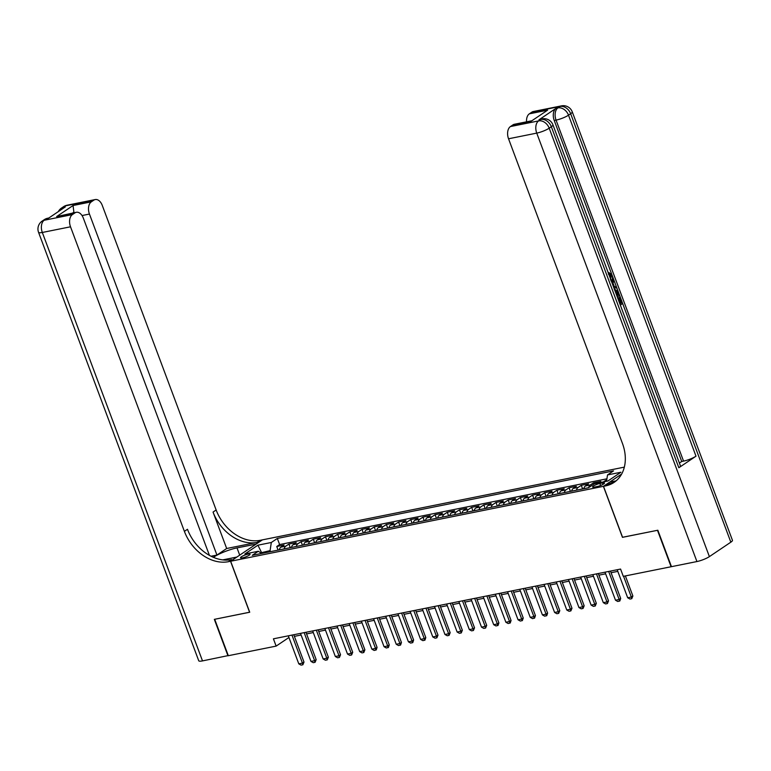 <?xml version="1.0" encoding="UTF-8"?>
<svg xmlns="http://www.w3.org/2000/svg" width="771" height="771" viewBox="0 0 771 771"><rect width="100%" height="100%" fill="white"/><g stroke="black" fill="none" stroke-linecap="round" stroke-linejoin="round"><path stroke-width="1.16" d="M242.547 557.838A5.079 0.993 -20.5 0 0 247.645 556.064A5.079 0.993 -20.5 0 0 250.045 554.204A5.079 0.993 -20.5 0 0 248.04 554.137A5.079 0.993 -20.5 0 0 242.942 555.901A5.079 0.993 -20.5 0 0 240.533 557.761A5.079 0.993 -20.5 0 0 242.547 557.838M624.327 467.139L262.41 539.864L230.654 561.24L603.394 486.337L621.648 474.049M606.71 480.198L605.63 480.41L606.006 481.393M598.518 482.897L600.763 481.393L593.458 482.858L593.911 484.092M583.772 488.698A6.351 3.951 78.6 0 1 585.449 485.952L588.581 483.841L581.276 485.306L582.625 488.93M571.59 491.146A6.351 3.951 78.6 0 1 573.267 488.4L576.4 486.289L569.094 487.754L570.444 491.378M559.409 493.594A6.351 3.951 78.6 0 1 561.086 490.848L564.218 488.737L556.913 490.202L558.262 493.825M547.227 496.042A6.351 3.951 78.6 0 1 548.904 493.295L552.036 491.185L544.731 492.65L546.08 496.273M535.045 498.49A6.351 3.951 78.6 0 1 536.722 495.743L539.854 493.633L532.549 495.098L533.908 498.721M522.873 500.938A6.351 3.951 78.6 0 1 524.54 498.191L527.672 496.081L520.367 497.546L521.726 501.169M510.691 503.386A6.351 3.951 78.6 0 1 512.358 500.639L515.5 498.529L508.185 499.993L509.544 503.617M498.509 505.834A6.351 3.951 78.6 0 1 500.186 503.077L503.318 500.977L496.004 502.441L497.362 506.065M486.328 508.282A6.351 3.951 78.6 0 1 488.004 505.525L491.137 503.424L483.822 504.889L485.181 508.513M474.146 510.73A6.351 3.951 78.6 0 1 475.823 507.973L478.955 505.872L471.64 507.337L472.999 510.961M461.964 513.178A6.351 3.951 78.6 0 1 463.641 510.421L466.773 508.32L459.468 509.785L460.817 513.409M449.782 515.626A6.351 3.951 78.6 0 1 451.459 512.869L454.591 510.768L447.286 512.233L448.635 515.857M437.6 518.073A6.351 3.951 78.6 0 1 439.277 515.317L442.409 513.216L435.104 514.681L436.453 518.305M425.419 520.521A6.351 3.951 78.6 0 1 427.095 517.765L430.228 515.664L422.922 517.129L424.272 520.753M413.237 522.969A6.351 3.951 78.6 0 1 414.914 520.213L418.046 518.102L410.741 519.577L412.09 523.201M401.065 525.417A6.351 3.951 78.6 0 1 402.732 522.661L405.864 520.55L398.559 522.025L399.918 525.649M388.883 527.865A6.351 3.951 78.6 0 1 390.55 525.109L393.682 522.998L386.377 524.473L387.736 528.096M376.701 530.313A6.351 3.951 78.6 0 1 378.368 527.557L381.51 525.446L374.195 526.921L375.554 530.544M364.519 532.761A6.351 3.951 78.6 0 1 366.196 530.005L369.328 527.894L362.013 529.369L363.372 532.992M352.337 535.209A6.351 3.951 78.6 0 1 354.014 532.453L357.146 530.342L349.832 531.817L351.19 535.44M340.156 537.657A6.351 3.951 78.6 0 1 341.832 534.901L344.965 532.79L337.65 534.264L339.009 537.888M327.974 540.105A6.351 3.951 78.6 0 1 329.651 537.348L332.783 535.238L325.478 536.712L326.827 540.336M315.792 542.553A6.351 3.951 78.6 0 1 317.469 539.796L320.601 537.686L313.296 539.16L314.645 542.784M303.61 545.001A6.351 3.951 78.6 0 1 305.287 542.244L308.419 540.134L301.114 541.608L302.463 545.232M291.428 547.449A6.351 3.951 78.6 0 1 293.105 544.692L296.237 542.582L288.932 544.056L290.281 547.68M622.563 537.271L657.48 530.303L671.098 566.743L623.296 576.342L620.568 569.056L273.416 638.822L276.134 646.108L288.942 637.492M602.537 482.945L599.857 483.484A4.915 0.964 -20.5 0 0 594.923 485.19A4.915 0.964 -20.5 0 0 592.591 486.993A4.915 0.964 -20.5 0 0 594.537 487.06L597.217 486.53A4.915 0.964 -20.5 0 0 602.151 484.814A4.915 0.964 -20.5 0 0 604.483 483.012A4.915 0.964 -20.5 0 0 602.537 482.945L603.057 484.342M261.706 553.414L258.285 551.265L252.271 555.313L588.466 487.754L594.48 483.716L607.876 481.017L620.925 472.238L607.519 474.936L613.533 470.888L277.338 538.447L271.325 542.485L270.072 550.629L260.8 552.846M258.285 551.265L244.879 553.963L257.928 545.184L271.325 542.485M603.394 481.923L605.63 480.41M606.931 478.801L279.622 544.567L276.75 546.504L278.109 550.118M279.247 549.896A6.351 3.951 78.6 0 1 280.923 547.14L284.056 545.03L276.75 546.504M284.123 548.913A6.351 3.951 -101.4 0 1 285.8 546.157L288.932 544.056M296.305 546.466A6.351 3.951 -101.4 0 1 297.982 543.709L301.114 541.608M308.487 544.018A6.351 3.951 -101.4 0 1 310.164 541.261L313.296 539.16M320.669 541.57A6.351 3.951 -101.4 0 1 322.345 538.813L325.478 536.712M332.85 539.122A6.351 3.951 -101.4 0 1 334.518 536.365L337.65 534.264M345.032 536.674A6.351 3.951 -101.4 0 1 346.699 533.927L349.832 531.817M357.204 534.226A6.351 3.951 -101.4 0 1 358.881 531.479L362.013 529.369M369.386 531.778A6.351 3.951 -101.4 0 1 371.063 529.031L374.195 526.921M381.568 529.33A6.351 3.951 -101.4 0 1 383.245 526.583L386.377 524.473M393.75 526.882A6.351 3.951 -101.4 0 1 395.427 524.135L398.559 522.025M405.931 524.434A6.351 3.951 -101.4 0 1 407.608 521.688L410.741 519.577M418.113 521.986A6.351 3.951 -101.4 0 1 419.79 519.24L422.922 517.129M430.295 519.538A6.351 3.951 -101.4 0 1 431.972 516.792L435.104 514.681M442.477 517.09A6.351 3.951 -101.4 0 1 444.154 514.344L447.286 512.233M454.659 514.643A6.351 3.951 -101.4 0 1 456.326 511.896L459.468 509.785M466.84 512.195A6.351 3.951 -101.4 0 1 468.508 509.448L471.64 507.337M479.022 509.747A6.351 3.951 -101.4 0 1 480.69 507L483.822 504.889M491.194 507.299A6.351 3.951 -101.4 0 1 492.871 504.552L496.004 502.441M503.376 504.851A6.351 3.951 -101.4 0 1 505.053 502.104L508.185 499.993M515.558 502.413A6.351 3.951 -101.4 0 1 517.235 499.656L520.367 497.546M527.74 499.965A6.351 3.951 -101.4 0 1 529.417 497.208L532.549 495.098M539.922 497.517A6.351 3.951 -101.4 0 1 541.599 494.76L544.731 492.65M552.103 495.069A6.351 3.951 -101.4 0 1 553.78 492.312L556.913 490.202M564.285 492.621A6.351 3.951 -101.4 0 1 565.962 489.864L569.094 487.754M576.467 490.173A6.351 3.951 -101.4 0 1 578.144 487.417L581.276 485.306M588.668 487.619A6.351 3.951 -101.4 0 1 590.316 484.969L593.458 482.858M230.654 561.24L249.727 612.241L214.704 619.277L228.322 655.707L276.134 646.108M622.457 537.348L603.394 486.337M294.377 636.364L301.104 635.005M306.559 633.916L313.286 632.557M318.741 631.468L325.468 630.109M330.923 629.02L337.65 627.661M343.105 626.572L349.832 625.214M355.286 624.125L362.013 622.766M367.468 621.677L374.195 620.318M379.64 619.229L386.377 617.87M391.822 616.781L398.549 615.422M404.004 614.333L410.731 612.984M416.186 611.885L422.913 610.536M428.368 609.437L435.095 608.088M440.549 606.989L447.276 605.64M452.731 604.541L459.458 603.192M464.913 602.093L471.64 600.744M477.095 599.645L483.822 598.296M489.277 597.197L496.004 595.848M501.458 594.749L508.185 593.4M513.631 592.301L520.367 590.952M525.812 589.854L532.539 588.504M537.994 587.406L544.721 586.056M550.176 584.958L556.903 583.608M562.358 582.51L569.085 581.161M574.54 580.062L581.267 578.713M586.721 577.614L593.448 576.265M598.903 575.166L605.63 573.817M611.085 572.718L617.812 571.369M261.938 553.376L257.928 545.184M270.457 551.66L270.072 550.629M606.546 481.287L607.519 474.936M279.622 544.567L277.338 538.447M623.575 576.284L631.333 597.033L632.875 595.993L631.777 598.672L629.946 599.048L627.681 597.766L617.195 569.74M625.377 575.927L632.875 595.993M627.681 597.766L631.333 597.033L631.777 598.672M610.478 278.716L610.526 275.7L608.319 274.119M611.952 282.678L613.677 279.574L614.169 280.885L612.955 282.947L614.352 286.667L616.308 286.6L616.8 287.911L613.986 288.103M611.605 281.752L612.704 279.767L613.677 279.574M619.73 303.475L620.607 302.887L618.679 297.731L620.25 297.134L622.631 303.523L620.327 305.075M678.837 467.737L551.342 126.733A9.522 1.87 -20.5 0 0 552.952 124.863L680.446 465.867A9.522 1.87 159.5 0 1 678.837 467.737L696.001 456.181A9.522 1.87 159.5 0 1 683.549 461.116L681.718 461.482L612.357 275.97M611.702 274.206L554.224 120.478A9.522 5.917 -101.4 0 1 556.103 108.268L538.939 119.823A9.522 5.917 -101.4 0 1 540.336 119.235L542.158 118.869A9.522 5.917 78.6 0 0 540.77 119.457L538.939 119.823M681.718 461.482L679.396 463.053M657.846 530.236L622.582 537.32L603.51 486.318L605.582 485.903A39.668 30.069 -123.9 0 0 614.111 482.376A39.668 30.069 -123.9 0 0 622.419 443.344L508.542 138.78A9.522 5.917 -101.4 0 1 510.421 126.569L538.621 120.902L540.77 119.457A9.522 7.218 -123.9 0 1 551.342 126.733L549.203 128.179L709.387 556.614A9.522 1.87 159.5 0 1 696.926 561.548L671.464 566.666L657.846 530.236M603.51 486.318L609.736 482.126L616.135 480.844M531.229 121.192L547.622 110.157L531.229 121.192L512.956 124.863L510.421 126.569M512.956 124.863A9.522 5.917 -101.4 0 1 514.344 124.276L531.335 120.864M730.841 542.177L570.656 113.732A9.522 1.87 -20.5 0 0 572.265 111.872L732.45 540.307A9.522 1.87 159.5 0 1 730.841 542.177L709.387 556.614M526.554 121.818A9.522 5.917 -101.4 0 1 529.349 113.829L547.622 110.157M556.103 108.268L560.074 106.456L531.874 112.123L529.349 113.829M531.874 112.123A9.522 5.917 -101.4 0 1 533.272 111.535L561.471 105.868A9.522 5.917 78.6 0 0 560.074 106.456A9.522 7.218 -123.9 0 1 570.656 113.732L568.506 115.178L696.001 456.181M605.582 485.903L608.676 483.822A39.668 30.069 -123.9 0 0 615.615 481.268M619.865 303.841L621.58 302.695L619.653 297.539L618.679 297.731M619.653 297.539L620.25 297.134M621.58 302.695L620.607 302.887M614.632 289.848L615.335 289.588L618.448 292.325L619.614 295.457L617.311 297.008M616.848 295.775L618.564 294.618L616.752 290.995L615.094 291.081M616.713 295.409L617.59 294.821L615.229 291.014M618.564 294.618L617.59 294.821M617.889 292.816L616.916 293.019M616.752 290.995L615.778 291.197M616.8 287.911L613.909 287.901M613.456 286.706L612.405 283.882M610.42 279.613L611.499 275.507L610.526 275.7M611.499 275.507L608.724 274.033M609.447 273.888L609.003 272.577L608.232 272.732M609.003 272.577L612.049 274.987C612.916 277.772 612.531 279.719 610.883 280.846M228.274 655.572L202.503 660.901L42.318 232.466A9.522 1.87 -20.5 0 1 38.55 232.331A9.522 9.522 0 0 1 42.154 221.094A9.522 7.218 56.1 0 1 44.198 220.255L72.397 214.589A9.522 5.917 78.6 0 0 70.518 226.799L42.318 232.466A9.522 5.917 -101.4 0 1 44.198 220.255L48.168 218.444L65.333 206.888L63.511 207.254L65.651 205.809A9.522 5.917 -101.4 0 1 67.048 205.221L95.247 199.554A9.522 5.917 78.6 0 0 93.85 200.142L65.651 205.809A9.522 7.218 -123.9 0 0 63.608 206.657A9.522 9.522 0 0 1 67.048 205.221M227.965 655.784L214.338 619.354L249.708 612.193M256.088 544.124L237.005 547.902A17.849 3.498 -20.5 0 0 213.403 557.327M256.068 544.075L262.294 539.883L260.222 540.307A39.668 30.069 56.1 0 1 216.15 509.988L102.273 205.423A9.522 5.917 78.6 0 0 95.247 199.554M226.674 548.499L257.129 542.379A39.668 30.069 56.1 0 1 213.056 512.069L226.674 548.499L216.94 555.062L211.061 556.238M249.602 612.27L230.539 561.259L228.467 561.673A39.668 30.069 56.1 0 1 184.394 531.364L70.518 226.799M230.539 561.259L236.755 557.076L222.752 559.891M209.423 555.371L83.345 218.154A9.522 5.917 78.6 0 0 76.319 212.295L56.659 216.555L73.052 205.52L91.325 201.848L93.85 200.142M91.325 201.848A9.522 5.917 78.6 0 0 89.446 214.059L82.034 215.543M216.94 555.062L89.446 214.059M202.503 660.901A9.522 1.87 159.5 0 1 198.735 660.766L38.55 232.331M76.319 212.295A9.522 5.917 78.6 0 0 74.932 212.883L56.659 216.555M72.397 214.589L74.932 212.883M73.91 212.777A9.522 5.917 -101.4 0 1 73.881 212.16L72.561 213.047M228.467 561.673L231.551 559.601A39.668 30.069 56.1 0 1 187.478 529.282L184.394 531.364M73.052 205.52L73.881 212.16M608.676 571.446L619.152 599.481L620.694 598.441L619.845 600.946L617.764 601.496L615.499 600.214L605.023 572.188M610.468 571.089L620.694 598.441M615.499 600.214L619.152 599.481L619.595 601.12M596.494 573.894L606.97 601.929L608.521 600.888L607.413 603.568L605.582 603.934L603.317 602.662L592.841 574.636M598.286 573.537L608.521 600.888M603.317 602.662L606.97 601.929L607.413 603.568M584.312 576.342L594.788 604.377L596.34 603.336L595.231 606.016L593.4 606.382L591.135 605.11L580.659 577.084M586.114 575.985L596.34 603.336M591.135 605.11L594.788 604.377L595.231 606.016M572.13 578.79L582.606 606.825L584.158 605.784L583.049 608.464L581.218 608.83L578.954 607.558L568.478 579.522M573.932 578.433L584.158 605.784M578.954 607.558L582.606 606.825L583.049 608.464M559.948 581.238L570.424 609.273L571.976 608.232L570.868 610.911L569.037 611.278L566.772 610.006L556.296 581.97M561.751 580.881L571.976 608.232M566.772 610.006L570.424 609.273L570.868 610.911M547.767 583.686L558.252 611.721L559.794 610.68L558.686 613.359L556.855 613.726L554.59 612.453L544.114 584.418M549.569 583.329L559.794 610.68M554.59 612.453L558.252 611.721L558.686 613.359M535.585 586.133L546.07 614.169L547.612 613.128L546.764 615.634L544.683 616.174L542.408 614.901L531.932 586.866M537.387 585.777L547.612 613.128M542.408 614.901L546.07 614.169L546.504 615.807M523.403 588.581L533.889 616.617L535.431 615.576L534.582 618.082L532.501 618.621L530.236 617.349L519.75 589.314M525.205 588.225L535.431 615.576M530.236 617.349L533.889 616.617L534.322 618.255M511.221 591.029L521.707 619.065L523.249 618.024L522.401 620.53L520.319 621.069L518.054 619.797L507.569 591.762M513.023 590.673L523.249 618.024M518.054 619.797L521.707 619.065L522.14 620.703M499.049 593.477L509.525 621.513L511.067 620.472L510.219 622.978L508.137 623.517L505.872 622.245L495.387 594.21M500.842 593.121L511.067 620.472M505.872 622.245L509.525 621.513L509.959 623.151M486.867 595.925L497.343 623.951L498.885 622.92L498.037 625.426L495.955 625.965L493.691 624.693L483.205 596.658M488.66 595.569L498.885 622.92M493.691 624.693L497.343 623.951L497.787 625.599M474.685 598.373L485.161 626.399L486.703 625.368L485.605 628.047L483.774 628.413L481.509 627.141L471.033 599.106M476.478 598.017L486.703 625.368M481.509 627.141L485.161 626.399L485.605 628.047M462.504 600.821L472.98 628.847L474.531 627.816L473.423 630.495L471.592 630.861L469.327 629.589L458.851 601.553M464.296 600.464L474.531 627.816M469.327 629.589L472.98 628.847L473.423 630.495M450.322 603.269L460.798 631.295L462.349 630.254L461.241 632.943L459.41 633.309L457.145 632.037L446.669 604.001M452.124 602.912L462.349 630.254M457.145 632.037L460.798 631.295L461.241 632.943M438.14 605.717L448.616 633.743L450.168 632.702L449.059 635.391L447.228 635.757L444.963 634.485L434.487 606.449M439.942 605.351L450.168 632.702M444.963 634.485L448.616 633.743L449.059 635.391M425.958 608.165L436.444 636.191L437.986 635.15L436.878 637.839L435.046 638.205L432.782 636.933L422.306 608.897M427.76 607.799L437.986 635.15M432.782 636.933L436.444 636.191L436.878 637.839M413.776 610.613L424.262 638.639L425.804 637.598L424.956 640.113L422.874 640.653L420.6 639.381L410.124 611.345M415.579 610.247L425.804 637.598M420.6 639.381L424.262 638.639L424.696 640.287M401.595 613.061L412.08 641.087L413.622 640.046L412.774 642.561L410.692 643.101L408.428 641.819L397.942 613.793M403.397 612.694L413.622 640.046M408.428 641.819L412.08 641.087L412.514 642.735M389.413 615.509L399.898 643.534L401.44 642.494L400.592 645.009L398.511 645.549L396.246 644.267L385.76 616.241M391.215 615.142L401.44 642.494M396.246 644.267L399.898 643.534L400.332 645.182M377.231 617.957L387.717 645.982L389.259 644.942L388.411 647.457L386.329 647.997L384.064 646.715L373.578 618.689M379.033 617.59L389.259 644.942M384.064 646.715L387.717 645.982L388.15 647.63M365.059 620.404L375.535 648.43L377.077 647.389L376.229 649.905L374.147 650.445L371.882 649.163L361.397 621.137M366.851 620.038L377.077 647.389M371.882 649.163L375.535 648.43L375.969 650.078M352.877 622.852L363.353 650.878L364.895 649.837L363.796 652.526L361.965 652.892L359.7 651.611L349.215 623.585M354.67 622.486L364.895 649.837M359.7 651.611L363.353 650.878L363.796 652.526M340.695 625.3L351.171 653.326L352.713 652.285L351.615 654.974L349.783 655.34L347.519 654.059L337.043 626.033M342.488 624.934L352.713 652.285M347.519 654.059L351.171 653.326L351.615 654.974M328.513 627.748L338.989 655.774L340.541 654.733L339.433 657.422L337.602 657.788L335.337 656.507L324.861 628.481M330.306 627.382L340.541 654.733M335.337 656.507L338.989 655.774L339.433 657.422M316.332 630.196L326.808 658.222L328.359 657.181L327.251 659.87L325.42 660.236L323.155 658.954L312.679 630.929M318.134 629.83L328.359 657.181M323.155 658.954L326.808 658.222L327.251 659.87M304.15 632.644L314.626 660.67L316.177 659.629L315.069 662.318L313.238 662.684L310.973 661.402L300.497 633.377M305.952 632.278L316.177 659.629M310.973 661.402L314.626 660.67L315.069 662.318M291.968 635.092L302.454 663.118L303.996 662.077L302.887 664.766L301.056 665.132L298.791 663.85L288.315 635.824M293.77 634.726L303.996 662.077M298.791 663.85L302.454 663.118L302.887 664.766M280.923 547.14L285.8 546.157M293.105 544.692L297.982 543.709M305.287 542.244L310.164 541.261M317.469 539.796L322.345 538.813M329.651 537.348L334.518 536.365M341.832 534.901L346.699 533.927M354.014 532.453L358.881 531.479M366.196 530.005L371.063 529.031M378.368 527.557L383.245 526.583M390.55 525.109L395.427 524.135M402.732 522.661L407.608 521.688M414.914 520.213L419.79 519.24M427.095 517.765L431.972 516.792M439.277 515.317L444.154 514.344M451.459 512.869L456.326 511.896M463.641 510.421L468.508 509.448M475.823 507.973L480.69 507M488.004 505.525L492.871 504.552M500.186 503.077L505.053 502.104M512.358 500.639L517.235 499.656M524.54 498.191L529.417 497.208M536.722 495.743L541.599 494.76M548.904 493.295L553.78 492.312M561.086 490.848L565.962 489.864M573.267 488.4L578.144 487.417M585.449 485.952L590.316 484.969M600.609 485.489L599.857 483.484M696.926 561.548L536.741 133.113L508.542 138.78M683.549 461.116L556.055 120.112L554.224 120.478M536.741 133.113A9.522 1.87 -20.5 0 0 549.203 128.179A9.522 7.218 56.1 0 0 538.621 120.902A9.522 5.917 78.6 0 0 536.741 133.113M556.055 120.112A9.522 1.87 -20.5 0 0 568.506 115.178A9.522 7.218 56.1 0 0 557.934 107.901A9.522 5.917 78.6 0 0 556.055 120.112M257.129 542.379L260.222 540.307M213.056 512.069L216.15 509.988M61.767 209.288A9.522 5.917 -101.4 0 1 63.511 207.254A9.522 7.218 56.1 0 0 61.458 208.103A9.522 9.522 0 0 0 58.336 211.601M47.735 218.222A9.522 9.522 0 0 0 44.294 219.658A9.522 7.218 -123.9 0 1 46.347 218.81A9.522 5.917 -101.4 0 1 47.735 218.222L48.824 218M239.714 555.139L237.005 547.902M552.952 124.863A9.522 9.522 0 0 0 542.158 118.869M572.265 111.872A9.522 9.522 0 0 0 561.471 105.868M614.362 289.78L615.335 289.588M61.458 208.103L63.608 206.657M42.154 221.094L44.294 219.658"/></g></svg>
